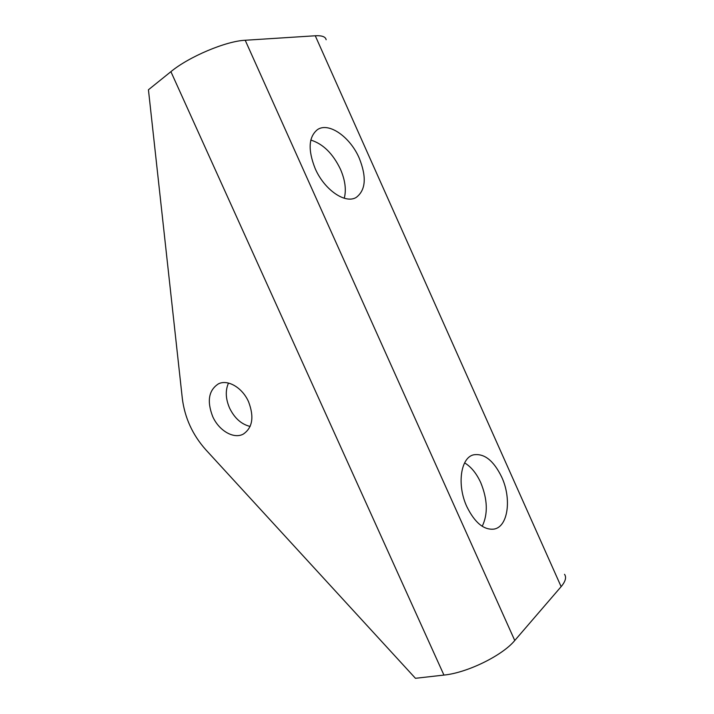 <?xml version="1.0" encoding="UTF-8"?>
<svg xmlns="http://www.w3.org/2000/svg" width="714" height="714" viewBox="0 0 714 714"><rect width="100%" height="100%" fill="white"/><g stroke="black" fill="none" stroke-linecap="round" stroke-linejoin="round"><path stroke-width="1.07" d="M326.137 39.752C325.584 36.744 321.96 35.414 315.267 35.771L245.205 40.261C226.061 41.064 188.88 56.727 170.905 71.668L148.441 89.768L182.329 398.564C184.783 417.833 192.584 434.871 205.73 449.677L415.45 678.3L443.938 675.078C467.108 672.865 502.46 655.541 514.758 640.503L561.133 586.649C565.506 581.428 566.639 577.323 564.524 574.306M359.222 158.115C366.773 177.027 365.782 190.12 356.259 197.394C345.487 204.24 324.442 190.031 315.195 168.611C307.788 149.904 308.546 136.91 317.453 129.627C328.77 121.782 350.217 137.017 359.222 158.115M501.701 477.077C511.706 498.363 508.216 526.486 494.284 529.056C484.03 530.341 474.89 522.898 466.876 506.726C456.683 484.967 460.673 457.665 473.543 454.836C484.244 453.131 493.633 460.548 501.701 477.077M212.683 416.494C218.868 430.631 233.746 439.396 243.304 434.094C252.56 427.757 254.309 416.976 248.561 401.759C242.385 387.64 227.784 379.134 218.475 383.829C208.693 390.174 206.765 401.063 212.683 416.494M464.609 462.886C471.097 466.76 476.479 473.355 480.754 482.664C487.617 499.514 488.099 514.053 482.218 526.298M310.804 140.06C323.023 143.862 332.894 153.572 340.435 169.2C345.165 180.133 346.451 189.817 344.264 198.242M228.498 383.07C225.222 390.442 225.588 398.787 229.587 408.096C234.549 418.217 241.403 424.33 250.141 426.445M315.267 35.771L561.133 586.649M514.758 640.503L245.205 40.261M443.938 675.078L170.905 71.668"/></g></svg>
